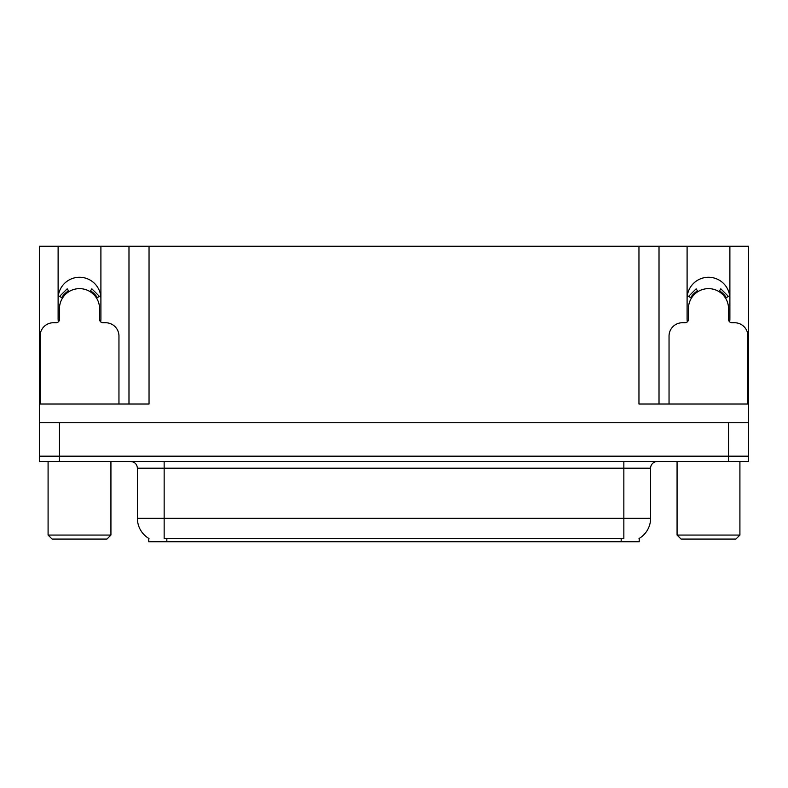 <?xml version="1.0" encoding="UTF-8"?>
<svg xmlns="http://www.w3.org/2000/svg" width="788" height="788" viewBox="0 0 788 788"><rect width="100%" height="100%" fill="white"/><g stroke="black" fill="none" stroke-linecap="round" stroke-linejoin="round"><path stroke-width="1.18" d="M729.649 321.868A21.394 21.394 0 0 0 729.885 318.716L729.885 246.25L748.6 246.25L748.6 422.752L39.4 422.752L39.4 456.173L59.455 456.173L39.4 456.173L39.4 461.522L59.455 461.522L59.455 456.173L728.545 456.173L59.455 456.173L59.455 422.752M100.677 321.868A21.394 21.394 0 0 0 100.903 318.716L100.903 246.25L128.986 246.25L128.986 404.027M639.226 538.421L639.226 541.75L148.774 541.75L148.774 538.421M58.115 298.662A21.394 21.394 0 0 1 79.509 277.268A21.394 21.394 0 0 1 100.903 298.662M59.455 461.522L748.6 461.522L748.6 456.173L728.545 456.173L748.6 456.173L748.6 422.752M128.986 246.25L638.96 246.25L638.96 404.027L748.6 404.027M58.351 321.868A21.394 21.394 0 0 1 58.115 318.716L58.115 246.25L39.4 246.25L39.4 404.027L149.04 404.027L149.04 246.25M39.4 404.027L39.4 422.752M638.96 246.25L659.014 246.25L659.014 404.027M659.014 246.25L687.097 246.25L687.097 318.716A21.394 21.394 0 0 0 687.323 321.868M729.885 246.25L687.097 246.25M58.115 246.25L100.903 246.25M729.885 298.662A21.394 21.394 0 0 0 708.491 277.268A21.394 21.394 0 0 0 687.097 298.662M148.971 538.539A23.404 23.404 0 0 1 137.407 518.346L164.15 518.346L164.15 538.539L623.85 538.539L623.85 518.346L650.592 518.346L650.592 468.21A6.688 6.688 0 0 1 657.281 461.522M137.407 518.346L137.407 468.21C137.013 464.152 134.787 461.916 130.719 461.522M639.029 538.539A23.404 23.404 0 0 0 650.592 518.346M118.958 404.027L118.958 336.102A13.366 13.366 0 0 0 105.582 322.735L102.913 322.735A3.339 3.339 0 0 1 99.574 319.386L99.574 308.689A20.055 20.055 0 0 0 79.509 288.635A20.055 20.055 0 0 0 59.455 308.689L59.455 319.386A3.339 3.339 0 0 1 56.115 322.735L53.436 322.735A13.366 13.366 0 0 0 40.07 336.102L40.07 404.027M90.078 291.649L91.841 288.802L99.406 296.367L96.56 298.13M62.469 298.13L59.622 296.367L67.187 288.802L68.95 291.649M52.106 539.081L48.088 535.062L110.931 535.062L106.922 539.081L52.106 539.081M681.078 539.081L677.069 535.062L739.912 535.062L735.894 539.081L681.078 539.081M747.93 404.027L747.93 336.102A13.366 13.366 0 0 0 734.564 322.735L731.885 322.735A3.339 3.339 0 0 1 728.545 319.386L728.545 308.689A20.055 20.055 0 0 0 708.491 288.635A20.055 20.055 0 0 0 688.426 308.689L688.426 319.386A3.339 3.339 0 0 1 685.087 322.735L682.418 322.735A13.366 13.366 0 0 0 669.042 336.102L669.042 404.027M719.05 291.649L720.813 288.802L728.378 296.367L725.531 298.13M691.44 298.13L688.594 296.367L696.159 288.802L697.922 291.649M728.545 422.752L728.545 461.522M621.171 541.75L621.171 538.421M166.829 541.75L166.829 538.421M623.85 461.522L623.85 468.21L137.407 468.21M650.592 468.21L623.85 468.21L623.85 518.346L164.15 518.346L164.15 461.522M97.328 297.657A20.951 20.951 0 0 0 90.551 290.88M68.477 290.88A20.951 20.951 0 0 0 61.7 297.657M96.747 298.012A20.281 20.281 0 0 0 90.196 291.452M68.832 291.452A20.281 20.281 0 0 0 62.272 298.012M726.3 297.657A20.951 20.951 0 0 0 719.523 290.88M697.449 290.88A20.951 20.951 0 0 0 690.672 297.657M725.728 298.012A20.281 20.281 0 0 0 719.168 291.452M697.804 291.452A20.281 20.281 0 0 0 691.253 298.012M110.931 461.522L110.931 535.062M48.088 461.522L48.088 535.062M739.912 461.522L739.912 535.062M677.069 461.522L677.069 535.062"/></g></svg>
